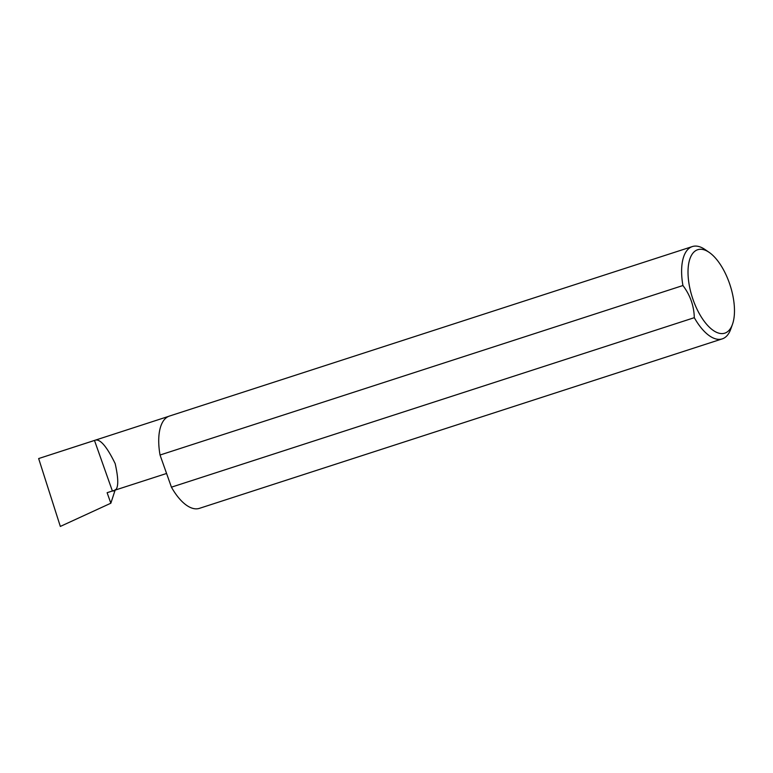 <?xml version="1.0" encoding="UTF-8"?>
<svg xmlns="http://www.w3.org/2000/svg" width="773" height="773" viewBox="0 0 773 773"><rect width="100%" height="100%" fill="white"/><g stroke="black" fill="none" stroke-linecap="round" stroke-linejoin="round"><path stroke-width="1.16" d="M115.303 489.599L110.839 503.213L107.118 492.701L166.572 473.472M112.385 490.99C118.433 491.415 119.361 482.284 115.167 463.587C106.413 445.721 99.524 438.011 94.49 440.455L112.385 490.99M696.628 250.152A43.858 19.847 72 0 0 693.207 300.021A43.858 19.847 72 0 0 725.866 332.728A43.858 19.847 72 0 0 732.485 324.283A43.858 19.847 72 0 0 709.17 252.375A43.858 19.847 72 0 0 696.628 250.152M732.485 324.283L730.785 329.056A48.515 21.953 -108 0 1 723.47 338.39A48.515 21.953 -108 0 1 722.262 338.874A48.515 21.953 -108 0 1 694.309 317.684C693.99 305.847 690.202 295.131 682.926 285.527A48.515 21.953 -108 0 1 691.13 247.051A48.515 21.953 -108 0 1 692.337 246.568A48.515 21.953 -108 0 1 705.005 249.515L709.17 252.375M682.926 285.527L160.04 455.026A48.515 21.953 -108 0 1 168.243 416.541A48.515 21.953 -108 0 1 169.451 416.058L692.337 246.568M110.839 503.213L60.333 526.432L38.65 458.553L168.64 416.367M38.65 458.553L94.49 440.455M694.309 317.684L171.432 487.174A48.515 21.953 -108 0 0 199.376 508.363L722.262 338.874M160.04 455.026L171.432 487.174"/></g></svg>
